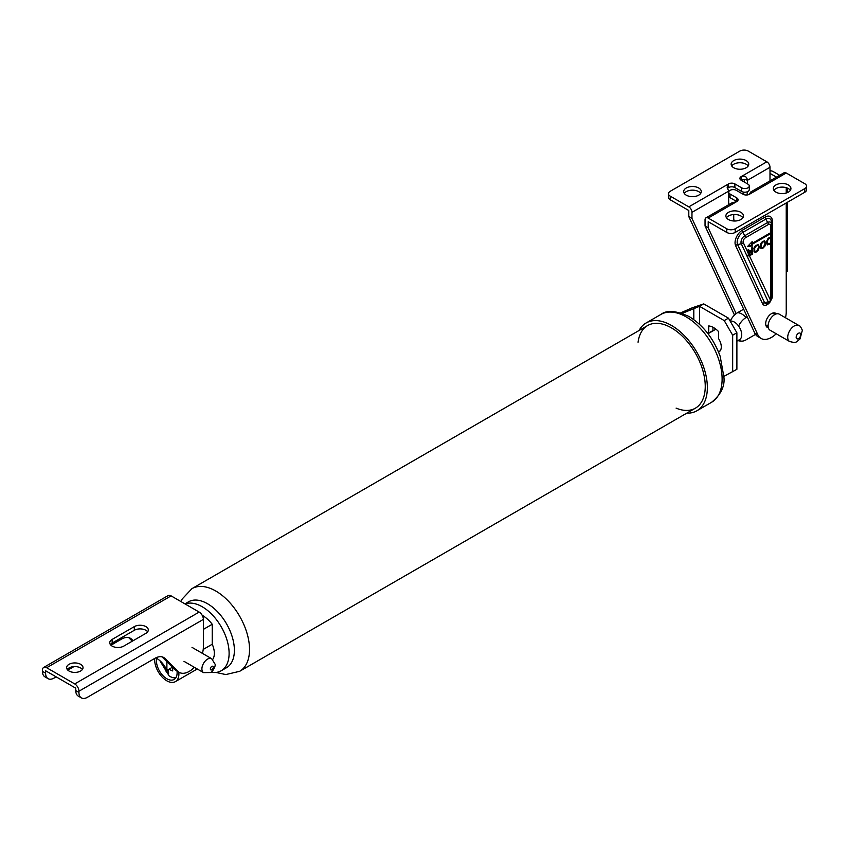 <?xml version="1.0" encoding="UTF-8"?>
<svg xmlns="http://www.w3.org/2000/svg" width="849" height="849" viewBox="0 0 849 849"><rect width="100%" height="100%" fill="white"/><g stroke="black" fill="none" stroke-linecap="round" stroke-linejoin="round"><path stroke-width="1.27" d="M638.077 342.253A47.724 27.55 60 0 1 647.638 325.538A47.724 27.55 60 0 1 695.363 353.088A47.724 27.55 60 0 1 695.363 408.199A47.724 27.55 60 0 1 676.101 408.125M639.074 330.484A50.707 29.28 60 0 1 646.153 322.96A50.707 29.28 60 0 1 671.506 325.464A50.707 29.28 60 0 1 704.628 370.153A50.707 29.28 60 0 1 696.859 410.789A50.707 29.28 60 0 1 686.799 413.145M184.944 603.872L188.478 601.835A38.035 21.957 60 0 1 207.496 603.713A38.035 21.957 60 0 1 232.339 637.228A38.035 21.957 60 0 1 226.503 667.707L221.228 670.742A38.035 21.957 60 0 1 211.051 672.238M168.155 669.681L168.675 673.246L166.149 671.792L168.229 670.583M166.149 671.792L165.597 667.834M165.29 667.293L162.138 664.852L163.21 664.226M162.138 664.852L162.106 662.91M171.678 667.643L172.687 668.014L172.687 670.933L168.813 669.299M177.027 671.081A14.613 8.437 60 0 1 174.087 679.455A14.613 8.437 60 0 1 161.819 674.393A14.613 8.437 60 0 1 156.694 658.41M155.707 657.901A17.15 9.901 60 0 1 166.892 670.402L172.421 667.208M154.72 658.442A17.15 9.901 -120 0 0 161.597 676.451A17.15 9.901 -120 0 0 175.361 681.641A17.15 9.901 -120 0 0 178.831 672.121M212.685 659.45A17.15 9.901 -120 0 0 212.239 644.232L203.219 649.432M212.239 644.232L212.239 624.259L203.378 629.374M166.892 661.7L166.892 670.402M202.158 615.249A27.593 15.929 60 0 1 212.239 624.259M185.114 603.968A38.035 21.957 60 0 1 222.13 628.43A38.035 21.957 60 0 1 221.228 670.742M798.877 325.496L779.265 314.172A9.243 5.338 120 0 0 770.022 319.511A9.243 5.338 120 0 0 770.022 330.187L789.634 341.51A9.243 5.338 -60 0 1 789.634 330.834A9.243 5.338 -60 0 1 798.877 325.496C799.843 325.56 801 327.162 802.347 330.314L800.013 338.953C795.948 342.232 796.67 343.325 789.634 341.51M80.623 671.018A8.203 4.733 180 0 1 71.687 672.047A8.203 4.733 180 0 1 66.625 667.664A8.203 4.733 180 0 1 74.829 662.931A8.203 4.733 180 0 1 83.032 667.664A8.203 4.733 180 0 1 80.623 671.018M82.395 669.49A8.203 4.733 0 0 0 74.829 666.582A8.203 4.733 0 0 0 67.262 669.49M145.901 633.333L123.763 646.11A8.203 4.733 180 0 1 114.817 647.14A8.203 4.733 180 0 1 109.754 642.767A8.203 4.733 180 0 1 112.153 639.414L134.301 626.626A8.203 4.733 180 0 1 143.248 625.607A8.203 4.733 180 0 1 148.31 629.979A8.203 4.733 180 0 1 145.901 633.333M147.673 631.805A8.203 4.733 0 0 0 134.301 630.287L112.153 643.064A8.203 4.733 0 0 0 110.391 644.593M74.723 683.923A5.964 3.449 60 0 1 78.936 691.235L203.378 619.388A5.964 3.449 -120 0 0 199.165 612.076L171.105 595.881L46.663 667.728L74.723 683.923L199.165 612.076M203.378 619.388L203.378 646.906A19.983 11.536 -60 0 1 202.423 653.369M56.161 676.865L54.049 678.075A11.928 6.888 -60 0 1 48.085 678.669L44.923 676.844A11.928 6.888 -60 0 1 42.45 671.379L42.45 670.158A5.964 3.449 60 0 1 43.681 667.431L168.123 595.584A5.964 3.449 60 0 1 171.105 595.881M43.681 667.431A5.964 3.449 60 0 1 46.663 667.728M132.295 641.186L128.698 637.61M194.368 667.314A19.983 11.536 -60 0 1 179.256 672.376A19.983 11.536 -60 0 1 177.855 671.294L164.993 658.474A17.893 10.337 120 0 0 163.73 657.508A17.893 10.337 120 0 0 154.783 658.399L87.373 697.316A11.928 6.888 -60 0 1 81.408 697.91A11.928 6.888 -60 0 1 78.936 692.444L78.936 691.235M78.936 692.444L75.773 690.619A11.928 6.888 120 0 0 78.246 696.084L81.408 697.91M48.085 678.669A11.928 6.888 -60 0 1 45.613 673.204L45.613 670.774L75.773 688.189L75.773 690.619M133.134 640.698L131.659 639.233A17.893 10.337 120 0 0 130.406 638.278A17.893 10.337 120 0 0 121.46 639.159L110.954 645.229M73.905 666.614L67.814 670.126M179.256 672.376L176.093 670.54A19.983 11.536 -60 0 1 174.692 669.468L162.021 656.85M790.345 190.367A8.798 5.083 0 0 0 775.912 188.595A8.798 5.083 0 0 0 773.917 190.367M775.912 184.944A8.798 5.083 180 0 1 785.495 183.84A8.798 5.083 180 0 1 790.928 188.531A8.798 5.083 180 0 1 782.131 193.614A8.798 5.083 180 0 1 773.333 188.531A8.798 5.083 180 0 1 775.912 184.944M700.701 193.402A8.798 5.083 0 0 0 686.268 191.641A8.798 5.083 0 0 0 684.283 193.402M686.268 187.99A8.798 5.083 180 0 1 695.862 186.886A8.798 5.083 180 0 1 701.285 191.577A8.798 5.083 180 0 1 692.487 196.66A8.798 5.083 180 0 1 683.689 191.577A8.798 5.083 180 0 1 686.268 187.99M748.16 166.011A8.798 5.083 0 0 0 733.727 164.239A8.798 5.083 0 0 0 731.732 166.011M733.727 160.588A8.798 5.083 180 0 1 743.31 159.485A8.798 5.083 180 0 1 748.744 164.186A8.798 5.083 180 0 1 739.946 169.259A8.798 5.083 180 0 1 731.148 164.186A8.798 5.083 180 0 1 733.727 160.588M742.886 217.758A8.798 5.083 0 0 0 728.453 215.996A8.798 5.083 0 0 0 726.457 217.758M728.453 212.346A8.798 5.083 180 0 1 738.036 211.242A8.798 5.083 180 0 1 743.469 215.933A8.798 5.083 180 0 1 734.672 221.016A8.798 5.083 180 0 1 725.874 215.933A8.798 5.083 180 0 1 728.453 212.346M771.476 222.427A8.076 4.659 120 0 0 765.766 219.138A2.982 1.719 60 0 1 765.151 217.057A10.188 5.879 -60 0 1 772.357 221.218A2.982 1.719 0 0 0 771.476 222.427L771.476 299.262L769.81 302.159A2.367 1.369 -60 0 1 768.26 301.862L764.556 302.647A5.094 2.94 120 0 0 767.878 303.263L769.81 302.159M772.357 221.218L772.357 295.813A2.982 1.719 -0 0 0 771.476 297.033L771.476 299.262A2.982 1.719 0 0 1 770.605 300.472L749.412 255.846L748.277 255.867L748.319 253.49L743.299 242.665A2.982 2.26 155.1 0 1 741.304 243.78L768.26 301.862A2.982 2.26 -24.9 0 0 770.255 300.758M734.215 221.005A13.276 7.662 -60 0 1 733.727 217.822L733.727 214.532M726.765 232.435A5.964 3.449 0 0 0 735.202 232.435L735.202 228.784A5.964 3.449 180 0 1 726.765 228.784L726.765 232.435L708.204 221.716L708.204 227.808L757.881 334.846A20.875 12.056 120 0 0 761.044 338.433A20.875 12.056 120 0 0 776.219 333.763M785.463 317.749A20.875 12.056 120 0 0 786.238 311.827L786.238 272.136A4.478 2.579 -0 0 0 787.554 270.311L787.554 202.211M768.334 327.799A8.203 4.733 -60 0 1 767.379 327.459A8.203 4.733 -60 0 1 767.379 317.982A8.203 4.733 -60 0 1 775.583 313.249A8.203 4.733 -60 0 1 776.347 313.907M768.589 238.049L770.616 237.614A2.982 1.719 0 0 0 770.616 237.614L770.616 242.867A2.982 1.719 180 0 1 770.605 242.867L768.366 244.024L767.326 242.188L767.91 239.662L770.605 237.624L770.605 242.867M748.744 254.403L751.864 251.463L751.864 253.692L750.007 254.764L748.744 254.403M741.633 191.46L741.633 187.809A4.478 2.579 -0 0 0 746.504 188.361A4.478 2.579 -0 0 0 749.274 185.973L749.274 189.635A4.478 2.579 180 0 1 746.504 192.023A4.478 2.579 180 0 1 741.633 191.46L734.884 187.565A4.478 2.579 -0 0 0 728.612 187.533L728.378 184.01L688.804 206.859L670.243 196.151A5.964 3.449 180 0 1 668.492 193.71L668.492 197.361A5.964 3.449 0 0 0 670.243 199.802L688.804 210.52L688.804 216.601L734.502 315.085M743.979 192.171A13.276 7.662 -60 0 1 743.395 194.41M744.265 179.553L744.265 182.026M767.135 325.772A8.203 4.733 -60 0 1 766.116 325.995M773.683 312.888A8.203 4.733 -60 0 1 773.991 313.886M726.765 228.784L708.204 218.066A4.478 2.579 -120 0 0 705.965 217.843A4.478 2.579 -120 0 0 705.041 219.891L705.041 225.983L708.204 227.808M735.202 228.784L804.799 188.595A5.964 3.449 0 0 0 806.55 186.164A5.964 3.449 0 0 0 804.799 183.724L786.238 173.005L749.434 194.262A4.478 2.579 180 0 1 743.108 194.262L736.359 190.367A4.478 2.579 0 0 0 731.488 189.805A4.478 2.579 0 0 0 728.718 192.192A4.478 2.579 0 0 0 730.034 194.018L736.783 197.913A4.478 2.579 180 0 1 738.089 199.738A4.478 2.579 180 0 1 736.783 201.563L730.034 197.668A4.478 2.579 180 0 1 728.718 195.843L728.718 192.192M804.799 188.595L804.799 192.245A5.964 3.449 0 0 0 806.55 189.815L806.55 186.164M749.614 194.156L750.898 192.076L750.261 192.267L784.009 172.793A4.478 2.579 60 0 1 786.238 173.005M804.799 192.245L735.202 232.435M668.492 193.71A5.964 3.449 180 0 1 670.243 191.28L739.84 151.09A5.964 3.449 180 0 1 748.277 151.09L766.838 161.809L741.209 176.603L741.209 180.253A4.478 2.579 180 0 1 739.904 178.428A4.478 2.579 180 0 1 741.209 176.603C744.796 175.403 746.865 176.645 747.438 180.317A4.478 2.579 0 0 0 741.209 180.253L747.958 184.148A4.478 2.579 -0 0 1 749.274 185.973M728.612 187.533L727.816 188.181M705.965 217.843L731.626 203.028L736.783 201.563L708.204 218.066M751.004 192.765L750.898 192.076L749.327 194.315M727.317 187.385L728.559 183.904A4.478 2.579 180 0 1 734.884 183.904L734.884 187.565M741.633 187.809L734.884 183.904M727.094 187.088L728.665 191.152L728.665 201.988A13.276 7.662 -60 0 0 728.973 204.567M779.658 175.297L773.163 171.551A4.478 2.579 0 0 0 770.001 170.787M770.001 180.869L770.001 173.376L776.495 177.123M688.804 206.859A4.478 2.579 60 0 1 691.967 212.346L691.967 218.426L736.157 313.652M770.001 173.376L770.001 167.285A4.478 2.579 -120 0 0 766.838 161.809M770.001 167.285L747.438 180.317L747.438 183.851M747.417 191.725A13.276 7.662 -60 0 1 746.918 194.983M688.804 216.601L691.967 218.426M705.041 225.983L754.719 333.02A20.875 12.056 120 0 0 757.87 336.607L761.044 338.433M749.412 255.846L752.649 254.021L752.649 247.208L751.864 247.653L751.864 250.678L749.646 251.081M749.9 251.049L748.224 249.755M750.527 251.41L748.457 249.627L747.523 250.158L749.603 252.057L748.319 253.49M747.895 251.071L750.198 252.418M748.531 251.431L749.603 252.057M748.033 255.666L752.012 253.66L752.649 254.021M752.012 253.66L752.012 247.568M749.582 252.047L751.864 251.463M748.776 254.658L748.128 253.883M759.335 246.656L758.008 244.448L755.101 246.083L754.082 247.919L754.061 251.612L755.058 252.302L756.523 251.909L758.55 249.776L759.335 246.656L758.146 244.47M758.55 247.101C757.329 251.113 756.056 252.365 754.75 250.848L754.676 248.195L756.533 245.616L757.977 245.499L758.55 247.101M754.867 251.028L753.923 248.428M754.273 251.909L756.47 251.155M758.497 247.961L758.709 246.295M755.981 245.212L757.573 245.34M765.745 242.963L764.418 240.745L761.511 242.379L760.492 244.215L760.471 247.919L761.468 248.598L762.933 248.205L764.96 246.072L765.745 242.963L764.556 240.776M764.96 243.398C763.729 247.409 762.466 248.661 761.16 247.144L761.086 244.491L762.943 241.923L764.387 241.795L764.96 243.398M761.277 247.335L760.333 244.735M760.683 248.216L762.88 247.452M764.907 244.268L765.119 242.591M762.391 241.509L763.983 241.647M770.605 233.634L752.172 244.279L752.172 246.019L747.523 246.507L752.172 241.636L752.172 243.376L770.605 232.732A2.982 1.719 0 0 0 771.242 232.18L771.242 233.082A2.982 1.719 180 0 1 770.605 233.634L770.605 236.839L767.634 239.015L766.53 242.634L767.464 244.883L770.605 243.652L770.605 300.472M770.605 236.839A2.982 1.719 0 0 0 771.242 236.287L771.242 243.101A2.982 1.719 180 0 1 770.605 243.652M767.04 244.576L771.242 243.101M770.765 242.825L770.765 236.733M767.613 243.663L766.743 240.936M771.242 233.082L751.535 243.918L751.535 245.658L747.98 246.03M752.172 244.279L751.535 243.918M752.172 246.019L751.535 245.658M751.535 242.294L752.172 243.376M680.675 312.867L692.328 307.762L703.736 303.9L699.523 306.33L682.182 313.366M736.89 332.776L728.453 318.163L724.229 320.593L732.666 335.206L736.89 332.776L736.89 369.304L723.868 376.404M699.523 324.329L699.523 306.33L724.229 320.593M728.453 318.163L703.736 303.9M712.948 327.258L712.948 330.579L708.735 333.01L708.735 325.942A18.19 10.506 60 0 1 718.647 331.672L718.647 338.74A10.74 6.198 60 0 1 719.061 351.815A10.74 6.198 60 0 1 718.647 352.017L718.647 352.271M712.152 331.036A10.74 6.198 -120 0 0 711.43 331.768M732.666 371.745L732.666 335.206M707.854 333.53A10.74 6.198 60 0 1 708.321 333.222A10.74 6.198 60 0 1 708.735 333.01M719.443 351.56L718.647 352.017M736.89 341.181L739.575 339.621A10.443 6.028 -120 0 0 738.577 326.027A10.443 6.028 -120 0 0 730.172 321.145M743.65 309.185L737.675 312.634A13.669 7.896 120 0 0 730.161 321.113M738.577 326.027A13.669 7.896 -60 0 1 746.112 317.505L747.216 316.868M755.504 334.4L746.112 339.833A13.669 7.896 -60 0 1 741.718 341.149A13.669 7.896 -60 0 1 738.715 340.12M686.268 316.942A50.707 29.28 -120 0 0 660.915 314.438C666.698 309.853 676.144 310.585 689.25 316.645C703.312 325.39 713.616 338.613 720.175 356.315L723.868 376.807C725.088 386.008 721.003 394.498 711.621 402.256A50.707 29.28 -120 0 0 719.39 361.632A50.707 29.28 -120 0 0 686.268 316.942M181.007 601.601L182.185 599.012L191.916 588.654A47.724 27.55 60 0 1 215.773 591.01A47.724 27.55 60 0 1 246.953 633.067A47.724 27.55 60 0 1 239.641 671.315L225.813 674.562L215.901 672.44M203.569 672.631A8.055 4.648 -60 0 1 203.569 663.334A8.055 4.648 -60 0 1 211.624 658.686L214.999 664.035C216.177 665.966 211.815 672.907 210.584 672.525L203.569 672.631L183.957 661.307M211.815 669.797A2.091 1.21 120 0 0 213.088 666.507A2.091 1.21 120 0 0 210.541 667.983A2.091 1.21 120 0 0 211.815 669.797M800.734 334.039A3.279 1.9 120 0 0 796.903 334.888A3.279 1.9 120 0 0 797.784 338.9A3.279 1.9 120 0 0 800.734 334.039M112.153 643.064L112.153 639.414M134.301 630.287L134.301 626.626M45.613 673.204L42.45 671.379M164.993 658.474L162.276 656.914M131.659 639.233L128.942 637.673M174.692 669.468L177.855 671.294M770.149 301.926A7.206 4.16 -60 0 1 762.572 303.751A2.982 2.26 155.1 0 1 764.556 302.647L737.601 244.554A2.982 2.26 155.1 0 0 735.616 245.658A10.188 5.879 -60 0 1 742.249 230.281A2.982 1.719 -120 0 0 742.864 232.361A8.076 4.659 120 0 0 737.601 244.554L741.304 243.78A5.349 3.088 120 0 1 744.785 235.704L767.698 222.47A5.349 3.088 -60 0 1 771.476 224.656A2.982 1.719 -0 0 1 770.605 225.876L770.605 232.732M772.357 295.813A7.206 4.16 -60 0 1 771.454 299.676M762.572 303.751L735.616 245.658M768.313 224.55A2.982 1.719 60 0 0 767.698 222.47L765.766 219.138L742.864 232.361L744.785 235.704A2.982 1.719 -120 0 1 745.411 237.784L768.313 224.55A3.237 1.868 -60 0 1 770.605 225.876M742.249 230.281L765.151 217.057M786.238 272.136L786.238 202.964M786.238 193.031L786.238 187.693M743.299 242.665A3.237 1.868 -60 0 1 745.411 237.784M670.243 199.802L670.243 196.151M736.783 201.563L736.783 197.913M730.034 194.018L730.034 197.668M728.559 184.785L728.559 183.904M691.967 212.346L728.665 191.152M757.881 334.846L754.719 333.02M748.595 250.232L749.232 250.593M749.412 255.167L750.038 255.528M768.738 244.003L769.374 244.363M768.727 237.975L769.353 238.346M693.813 319.617L693.813 308.261M737.675 312.634A14.911 8.607 60 0 1 746.112 317.505M696.859 410.789L711.621 402.256M646.153 322.96L660.915 314.438M239.641 671.315L695.363 408.199M191.916 588.654L647.638 325.538M159.867 660.681L169.407 676.324L172.973 677.725L175.785 677.852M175.361 681.641L197.265 668.991M192.012 647.363L211.624 658.686M774.967 314.448L772.664 313.111M768.112 326.334L765.798 324.997M787.554 188.191L787.554 192.532M748.372 254.615L748.998 254.987M767.273 243.567L767.91 243.928M757.297 245.096L757.924 245.467M763.707 241.403L764.333 241.763M718.456 351.815L720.164 350.828M708.013 333.742L715.919 329.179M737.887 340.598A14.911 14.911 0 0 0 741.718 341.149"/></g></svg>
